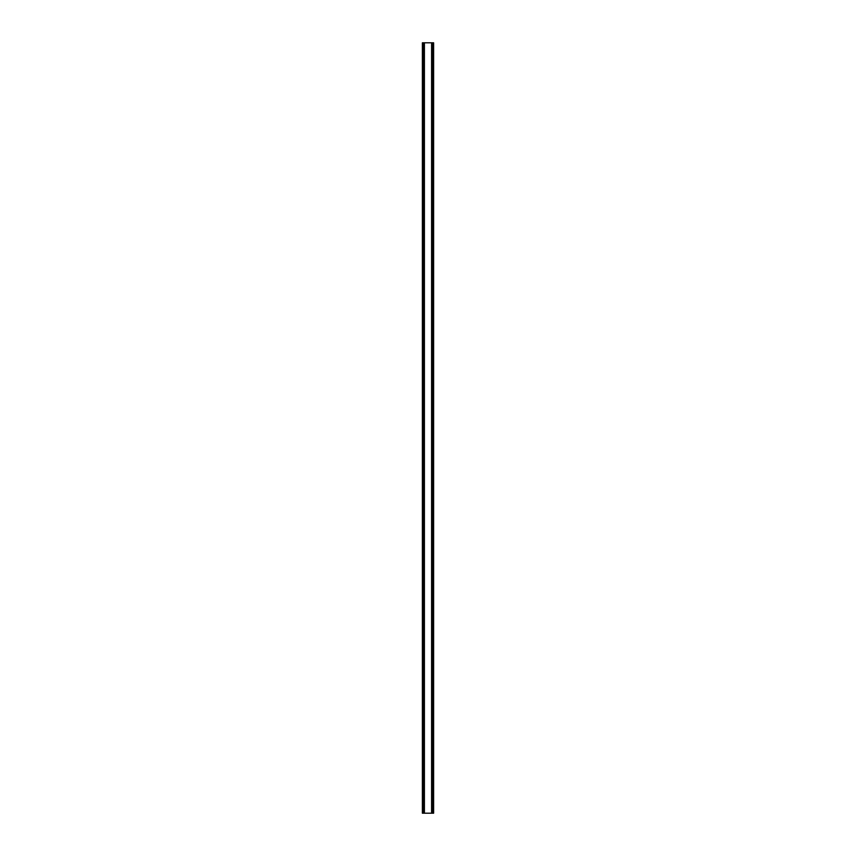 <?xml version="1.0" encoding="UTF-8"?>
<svg xmlns="http://www.w3.org/2000/svg" width="856" height="856" viewBox="0 0 856 856"><rect width="100%" height="100%" fill="white"/><g stroke="black" fill="none" stroke-linecap="round" stroke-linejoin="round"><path stroke-width="1.28" d="M432.815 42.8L422.383 42.8L422.383 813.2L433.618 813.2L433.618 42.8L432.815 42.8L432.815 813.2M433.618 42.8L433.618 813.2M422.383 813.2L422.383 42.8M423.185 42.8L423.185 813.2M424.137 42.8L424.137 813.2M424.405 42.8L424.405 813.2M431.595 42.8L431.595 813.2M431.863 42.8L431.863 813.2"/></g></svg>
